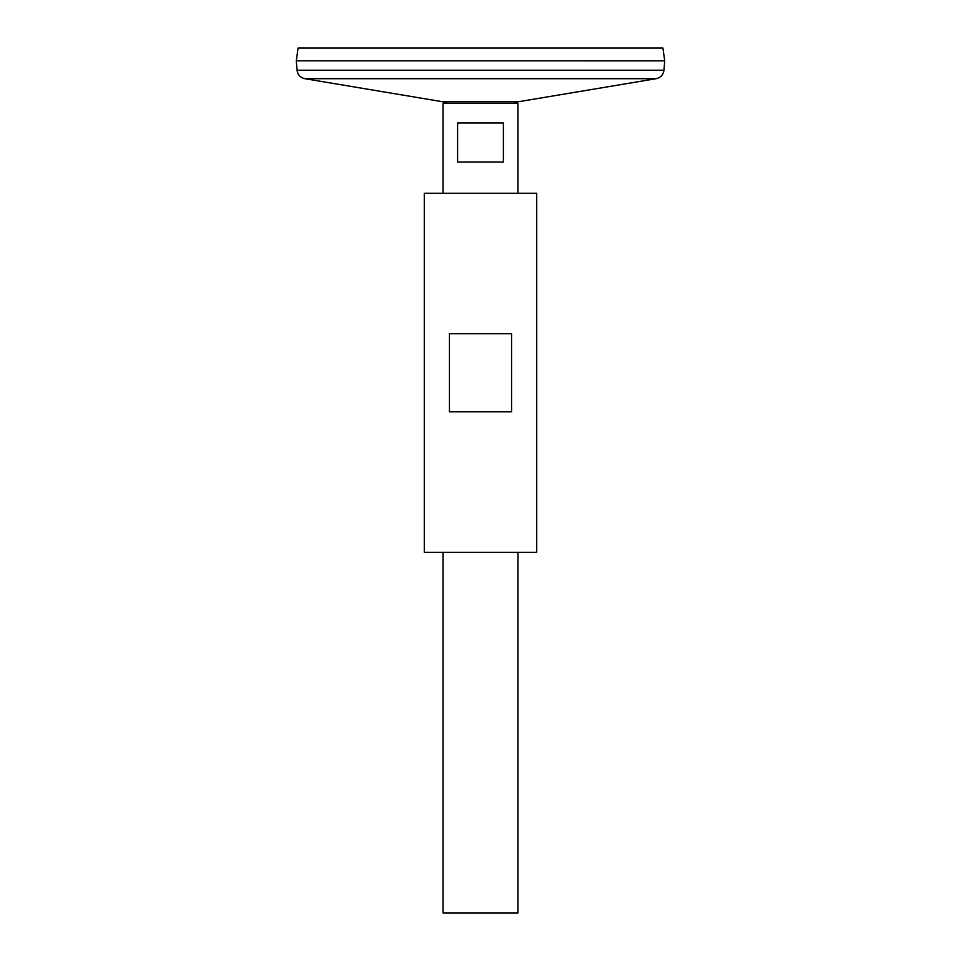 <?xml version="1.0" encoding="UTF-8"?>
<svg xmlns="http://www.w3.org/2000/svg" width="961" height="961" viewBox="0 0 961 961"><rect width="100%" height="100%" fill="white"/><g stroke="black" fill="none" stroke-linecap="round" stroke-linejoin="round"><path stroke-width="1.44" d="M443.033 193.245L443.033 103.404L517.967 103.404L517.967 193.245M517.967 552.311L517.967 912.95L443.033 912.95L443.033 552.311M503.396 122.984L503.396 162.013L457.604 162.013L457.604 122.984L503.396 122.984M297.045 70.213L663.955 70.213L664.724 60.855L296.276 60.819L664.724 60.855L662.922 48.05L298.078 48.05L296.276 60.819L297.045 70.213C297.718 74.814 300.312 77.637 304.841 78.694L443.129 101.83L446.961 103.404M424.294 552.311L536.706 552.311L536.706 193.245L424.294 193.245L424.294 552.311M449.436 411.813L449.436 333.743L511.564 333.743L511.564 411.813L449.436 411.813M443.129 101.83L517.871 101.83L514.039 103.404M304.841 78.694L656.159 78.694L517.871 101.83M663.955 70.213C663.282 74.814 660.688 77.637 656.159 78.694"/></g></svg>
